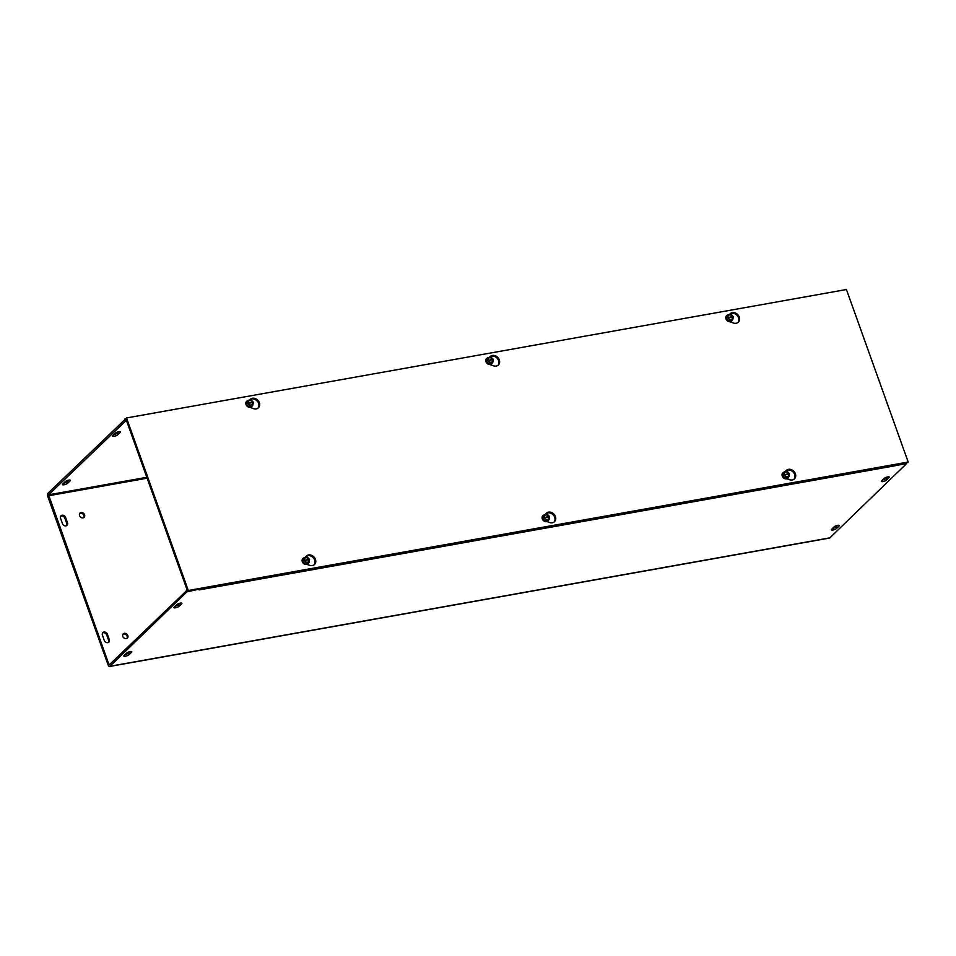 <?xml version="1.0" encoding="UTF-8"?>
<svg xmlns="http://www.w3.org/2000/svg" width="956" height="956" viewBox="0 0 956 956"><rect width="100%" height="100%" fill="white"/><g stroke="black" fill="none" stroke-linecap="round" stroke-linejoin="round"><path stroke-width="1.43" d="M112.784 435.625L115.186 433.283A2.928 0.813 -19.7 0 1 118.174 431.837A2.928 0.813 -19.7 0 1 120.456 431.849A2.928 0.813 -19.7 0 1 120.193 432.399L117.779 434.729A2.928 0.813 -19.7 0 1 114.792 436.175A2.928 0.813 -19.7 0 1 112.521 436.163A2.928 0.813 -19.7 0 1 112.784 435.625M113.692 434.741A2.928 0.813 160.3 0 0 117.218 433.164L118.711 431.706M882.591 479.972A2.928 0.813 160.3 0 0 886.116 478.394L887.61 476.948M889.092 477.63L886.678 479.96A2.928 0.813 -19.7 0 1 883.691 481.418A2.928 0.813 -19.7 0 1 881.42 481.394A2.928 0.813 -19.7 0 1 881.683 480.856L884.085 478.526A2.928 0.813 -19.7 0 1 887.072 477.068A2.928 0.813 -19.7 0 1 889.355 477.092A2.928 0.813 -19.7 0 1 889.092 477.63L888.805 476.829M174.171 607.072L176.573 604.742A2.928 0.813 -19.7 0 1 179.561 603.284A2.928 0.813 -19.7 0 1 181.843 603.296A2.928 0.813 -19.7 0 1 181.58 603.845L179.166 606.176A2.928 0.813 -19.7 0 1 176.179 607.634A2.928 0.813 -19.7 0 1 173.908 607.61A2.928 0.813 -19.7 0 1 174.171 607.072M175.079 606.188A2.928 0.813 160.3 0 0 178.605 604.61L180.098 603.164M65.139 481.728A2.928 0.813 -19.7 0 1 68.115 480.282A2.928 0.813 -19.7 0 1 70.397 480.294A2.928 0.813 -19.7 0 1 70.135 480.832L67.721 483.174A2.928 0.813 -19.7 0 1 64.733 484.62A2.928 0.813 -19.7 0 1 62.463 484.608A2.928 0.813 -19.7 0 1 62.726 484.059L65.139 481.728M63.634 483.174A2.928 0.813 160.3 0 0 67.159 481.597L68.653 480.151M834.026 526.959A2.928 0.813 -19.7 0 1 837.014 525.513A2.928 0.813 -19.7 0 1 839.296 525.525A2.928 0.813 -19.7 0 1 839.033 526.075L836.62 528.405A2.928 0.813 -19.7 0 1 833.632 529.851A2.928 0.813 -19.7 0 1 831.362 529.839A2.928 0.813 -19.7 0 1 831.624 529.301L834.026 526.959M832.533 528.405A2.928 0.813 160.3 0 0 836.058 526.828L837.552 525.382M126.515 653.175A2.928 0.813 -19.7 0 1 129.502 651.729A2.928 0.813 -19.7 0 1 131.785 651.741A2.928 0.813 -19.7 0 1 131.522 652.279L129.108 654.621A2.928 0.813 -19.7 0 1 126.12 656.067A2.928 0.813 -19.7 0 1 123.85 656.055A2.928 0.813 -19.7 0 1 124.113 655.505L126.515 653.175M125.021 654.621A2.928 0.813 160.3 0 0 128.546 653.044L130.04 651.598M108.434 642.396A2.928 2.402 45.9 0 0 108.578 640.233L106.678 634.927A2.928 2.402 45.9 0 0 102.543 632.968M109.295 639.552A2.928 2.402 -134.1 0 1 104.3 640.436L102.4 635.131A2.928 2.402 -134.1 0 1 107.395 634.234L109.295 639.552L108.578 640.233M62.475 523.649L60.575 518.343A2.928 2.402 -134.1 0 1 65.582 517.447L67.482 522.753A2.928 2.402 -134.1 0 1 62.475 523.649M66.621 525.609A2.928 2.402 45.9 0 0 66.765 523.446L64.865 518.14A2.928 2.402 45.9 0 0 60.73 516.18M122.81 636.433A2.928 2.402 -134.1 0 1 127.04 634.318A2.928 2.402 -134.1 0 1 127.351 638.094A2.928 2.402 -134.1 0 1 122.81 636.433M126.945 638.393A2.928 2.402 45.9 0 0 122.954 634.27M79.563 515.654A2.928 2.402 -134.1 0 1 83.793 513.539A2.928 2.402 -134.1 0 1 84.104 517.327A2.928 2.402 -134.1 0 1 79.563 515.654M83.698 517.626A2.928 2.402 45.9 0 0 79.707 513.491M894.398 465.082A2.474 1.243 79.9 0 1 893.968 465.966L199.063 589.924A2.474 1.243 -100.1 0 0 199.099 589.876M893.968 465.954L906.766 463.445L829.88 537.846A2.474 1.243 79.9 0 1 829.509 538.049L109.593 666.475A2.474 1.243 -100.1 0 0 109.964 666.272L186.862 591.872L199.171 589.111M187.209 590.139L109.402 664.707L108.864 664.336L48.577 494.826L146.806 477.307M125.822 418.68L48.015 493.26A2.474 1.243 -100.1 0 0 47.8 496.475L108.148 665.029A2.474 1.243 -100.1 0 0 109.593 666.475M126.383 420.258L48.577 494.826M186.301 590.294L186.862 591.872M125.475 420.413L124.913 418.848M305.048 557.372L306.29 556.117A5.867 4.816 -134.1 0 1 306.362 556.045A5.867 4.816 -134.1 0 1 313.903 556.918A5.867 4.816 -134.1 0 1 314.524 564.482A5.867 4.816 -134.1 0 1 309.589 565.307L306.995 564.387M314.142 564.805A5.867 4.816 45.9 0 0 313.114 557.539A5.867 4.816 45.9 0 0 305.896 556.523M545.016 514.567L546.258 513.312A5.867 4.816 -134.1 0 1 546.33 513.241A5.867 4.816 -134.1 0 1 553.871 514.113A5.867 4.816 -134.1 0 1 554.492 521.677A5.867 4.816 -134.1 0 1 549.557 522.502L546.963 521.582M554.11 522A5.867 4.816 45.9 0 0 553.082 514.734A5.867 4.816 45.9 0 0 545.864 513.707M249.564 400.062L250.185 399.429A5.867 4.816 -134.1 0 1 250.257 399.357A5.867 4.816 -134.1 0 1 257.797 400.229A5.867 4.816 -134.1 0 1 258.419 407.794A5.867 4.816 -134.1 0 1 253.483 408.618L249.898 407.34M258.036 408.116A5.867 4.816 45.9 0 0 257.009 400.851A5.867 4.816 45.9 0 0 249.791 399.823M489.544 357.245L490.165 356.612A5.867 4.816 -134.1 0 1 490.225 356.552A5.867 4.816 -134.1 0 1 497.765 357.425A5.867 4.816 -134.1 0 1 498.387 364.989A5.867 4.816 -134.1 0 1 493.451 365.813L489.866 364.535M498.004 365.312A5.867 4.816 45.9 0 0 496.977 358.046A5.867 4.816 45.9 0 0 489.759 357.018M784.984 471.762L786.238 470.495A5.867 4.816 -134.1 0 1 786.298 470.436A5.867 4.816 -134.1 0 1 793.838 471.308A5.867 4.816 -134.1 0 1 794.46 478.86A5.867 4.816 -134.1 0 1 789.525 479.697L786.931 478.765M794.077 479.183A5.867 4.816 45.9 0 0 793.05 471.929A5.867 4.816 45.9 0 0 785.832 470.902M729.512 314.44L730.133 313.807A5.867 4.816 -134.1 0 1 730.193 313.747A5.867 4.816 -134.1 0 1 737.733 314.608A5.867 4.816 -134.1 0 1 738.355 322.172A5.867 4.816 -134.1 0 1 733.419 323.009L729.834 321.73M737.972 322.495A5.867 4.816 45.9 0 0 736.957 315.229A5.867 4.816 45.9 0 0 729.727 314.213M846.43 289.525L908.2 462.059L188.296 590.485L126.515 417.951L846.43 289.525M126.515 417.951L125.798 418.644L187.579 591.178L908.2 462.059M187.579 591.178L188.296 590.485M731.687 320.571L728.807 321.085L726.405 318.695L726.907 315.779A3.382 2.772 45.9 0 0 726.405 318.695A3.382 2.772 45.9 0 0 728.807 321.085A3.382 2.772 45.9 0 0 731.687 320.571L732.798 319.495L733.24 316.878L726.99 317.882L733.049 316.352L732.607 317.045M726.99 317.882L732.475 316.914M727.564 317.332L728.006 314.703L730.898 314.189L733.049 316.352M726.907 315.779L728.006 314.703M732.798 319.495L729.906 320.009L727.755 317.858M732.882 316.938A2.82 2.306 -134.1 0 1 728.113 317.798M727.922 317.261A2.82 2.306 -134.1 0 1 732.69 316.412M732.487 317.093A2.462 2.02 -134.1 0 1 728.317 317.834M728.125 317.308A2.462 2.02 -134.1 0 1 732.296 316.555M732.392 319.89A3.669 3.011 -134.1 0 1 731.758 320.893A3.669 3.011 -134.1 0 1 727.803 320.989A3.669 3.011 -134.1 0 1 725.903 317.081A3.669 3.011 -134.1 0 1 726.656 315.623A3.669 3.011 -134.1 0 1 727.683 315.026M728.807 321.085L729.906 320.009M726.608 315.683A3.669 3.011 45.9 0 0 726.548 315.731A3.669 3.011 45.9 0 0 726.942 320.451A3.669 3.011 45.9 0 0 731.651 321.001A3.669 3.011 45.9 0 0 731.698 320.953M787.971 477.749L785.079 478.263L782.689 475.873L783.179 472.957A3.382 2.772 45.9 0 0 782.689 475.873A3.382 2.772 45.9 0 0 785.079 478.263A3.382 2.772 45.9 0 0 787.971 477.749L789.525 474.057L783.263 475.06L789.333 473.531L788.891 474.224M788.748 474.08L783.263 475.06M783.848 474.499L784.29 471.882L787.17 471.368L789.333 473.531M783.179 472.957L784.29 471.882M784.195 474.439A2.82 2.306 -134.1 0 1 788.975 473.59M789.166 474.116A2.82 2.306 -134.1 0 1 784.386 474.977M789.07 476.674L786.191 477.187L784.04 475.036M784.41 474.475A2.462 2.02 -134.1 0 1 788.581 473.734M788.76 474.272A2.462 2.02 -134.1 0 1 784.601 475.013M788.664 477.068A3.669 3.011 -134.1 0 1 788.031 478.072A3.669 3.011 -134.1 0 1 784.948 478.598A3.669 3.011 -134.1 0 1 782.187 474.26A3.669 3.011 -134.1 0 1 782.928 472.802A3.669 3.011 -134.1 0 1 783.956 472.204M785.079 478.263L786.191 477.187M782.88 472.862A3.669 3.011 45.9 0 0 782.833 472.909A3.669 3.011 45.9 0 0 782.08 474.367A3.669 3.011 45.9 0 0 783.98 478.263A3.669 3.011 45.9 0 0 787.923 478.179A3.669 3.011 45.9 0 0 787.983 478.12M491.719 363.388L488.827 363.901L486.437 361.499L486.927 358.584A3.382 2.772 45.9 0 0 486.437 361.499A3.382 2.772 45.9 0 0 488.827 363.901A3.382 2.772 45.9 0 0 491.719 363.388L492.83 362.312L493.272 359.683L487.022 360.699L493.081 359.157L492.639 359.85M487.022 360.699L492.507 359.719M487.596 360.137L488.038 357.52L490.93 356.994L493.081 359.157M486.927 358.584L488.038 357.52M492.83 362.312L489.938 362.826L487.787 360.663M492.914 359.755A2.82 2.306 -134.1 0 1 488.146 360.603M487.954 360.077A2.82 2.306 -134.1 0 1 492.722 359.217M492.519 359.898A2.462 2.02 -134.1 0 1 488.349 360.639M488.158 360.113A2.462 2.02 -134.1 0 1 492.328 359.372M492.424 362.706A3.669 3.011 -134.1 0 1 491.79 363.71A3.669 3.011 -134.1 0 1 487.835 363.794A3.669 3.011 -134.1 0 1 485.935 359.898A3.669 3.011 -134.1 0 1 486.688 358.44A3.669 3.011 -134.1 0 1 487.703 357.831M488.827 363.901L489.938 362.826M486.64 358.488A3.669 3.011 45.9 0 0 486.58 358.536A3.669 3.011 45.9 0 0 486.974 363.268A3.669 3.011 45.9 0 0 491.683 363.806A3.669 3.011 45.9 0 0 491.731 363.758M547.991 520.566L545.111 521.08L542.721 518.678L543.211 515.762A3.382 2.772 45.9 0 0 542.721 518.678A3.382 2.772 45.9 0 0 545.111 521.08A3.382 2.772 45.9 0 0 547.991 520.566L549.103 519.49L549.545 516.861L543.295 517.877L549.353 516.336L548.911 517.029M548.78 516.897L543.295 517.877M543.88 517.316L544.322 514.698L547.202 514.173L549.353 516.336M543.211 515.762L544.322 514.698M544.227 517.244A2.82 2.306 -134.1 0 1 549.007 516.395M549.198 516.933A2.82 2.306 -134.1 0 1 544.418 517.782M549.103 519.49L546.223 520.004L544.06 517.841M544.43 517.292A2.462 2.02 -134.1 0 1 548.601 516.551M548.792 517.077A2.462 2.02 -134.1 0 1 544.621 517.817M548.696 519.885A3.669 3.011 -134.1 0 1 548.063 520.889A3.669 3.011 -134.1 0 1 544.98 521.402A3.669 3.011 -134.1 0 1 542.207 517.077A3.669 3.011 -134.1 0 1 542.96 515.619A3.669 3.011 -134.1 0 1 543.988 515.009M545.111 521.08L546.223 520.004M542.912 515.666A3.669 3.011 45.9 0 0 542.865 515.714A3.669 3.011 45.9 0 0 542.112 517.172A3.669 3.011 45.9 0 0 544.012 521.068A3.669 3.011 45.9 0 0 547.955 520.984A3.669 3.011 45.9 0 0 548.015 520.936M251.751 406.192L248.859 406.706L246.469 404.304L246.959 401.4A3.382 2.772 45.9 0 0 246.469 404.304A3.382 2.772 45.9 0 0 248.859 406.706A3.382 2.772 45.9 0 0 251.751 406.192L252.862 405.117L253.304 402.5L247.042 403.504L253.113 401.962L252.671 402.667M247.042 403.504L252.527 402.524M247.628 402.942L248.07 400.325L250.962 399.811L253.113 401.962M246.959 401.4L248.07 400.325M252.862 405.117L249.97 405.631L247.819 403.48M252.946 402.56A2.82 2.306 -134.1 0 1 248.178 403.408M247.986 402.882A2.82 2.306 -134.1 0 1 252.754 402.034M252.551 402.703A2.462 2.02 -134.1 0 1 248.381 403.456M248.19 402.918A2.462 2.02 -134.1 0 1 252.36 402.177M252.444 405.511A3.669 3.011 -134.1 0 1 251.81 406.515A3.669 3.011 -134.1 0 1 247.867 406.599A3.669 3.011 -134.1 0 1 245.967 402.703A3.669 3.011 -134.1 0 1 246.72 401.245A3.669 3.011 -134.1 0 1 247.735 400.648M248.859 406.706L249.97 405.631M246.66 401.293A3.669 3.011 45.9 0 0 246.612 401.341A3.669 3.011 45.9 0 0 246.995 406.073A3.669 3.011 45.9 0 0 251.715 406.611A3.669 3.011 45.9 0 0 251.763 406.563L251.715 406.611M308.023 563.371L305.143 563.885L302.741 561.483L303.243 558.579A3.382 2.772 45.9 0 0 302.741 561.483A3.382 2.772 45.9 0 0 305.143 563.885A3.382 2.772 45.9 0 0 308.023 563.371L309.135 562.295L309.577 559.678L303.327 560.682L309.385 559.14L308.943 559.846M308.812 559.702L303.327 560.682M303.9 560.12L304.343 557.503L307.235 556.99L309.385 559.14M303.243 558.579L304.343 557.503M304.259 560.061A2.82 2.306 -134.1 0 1 309.039 559.212M309.218 559.738A2.82 2.306 -134.1 0 1 304.45 560.586M309.135 562.295L306.255 562.809L304.092 560.658M304.462 560.096A2.462 2.02 -134.1 0 1 308.633 559.356M308.824 559.881A2.462 2.02 -134.1 0 1 304.653 560.634M308.728 562.69A3.669 3.011 -134.1 0 1 308.095 563.693A3.669 3.011 -134.1 0 1 305.012 564.207A3.669 3.011 -134.1 0 1 302.239 559.881A3.669 3.011 -134.1 0 1 302.992 558.423A3.669 3.011 -134.1 0 1 304.02 557.826M305.143 563.885L306.255 562.809M302.944 558.471A3.669 3.011 45.9 0 0 302.885 558.519A3.669 3.011 45.9 0 0 302.144 559.977A3.669 3.011 45.9 0 0 304.044 563.885A3.669 3.011 45.9 0 0 307.987 563.789A3.669 3.011 45.9 0 0 308.035 563.741M117.218 433.164L117.779 434.729M119.906 431.598L120.193 432.399M886.678 479.96L886.116 478.394M179.166 606.176L178.605 604.61M181.58 603.845L181.293 603.045M69.848 480.043L70.135 480.832M67.159 481.597L67.721 483.174M839.033 526.075L838.747 525.274M836.62 528.405L836.058 526.828M131.522 652.279L131.235 651.49M129.108 654.621L128.546 653.044M106.678 634.927L107.395 634.234M64.865 518.14L65.582 517.447M66.765 523.446L67.482 522.753M109.964 666.272L829.88 537.846M108.864 664.336L110 664.133M147.128 478.191L48.517 495.782"/></g></svg>
